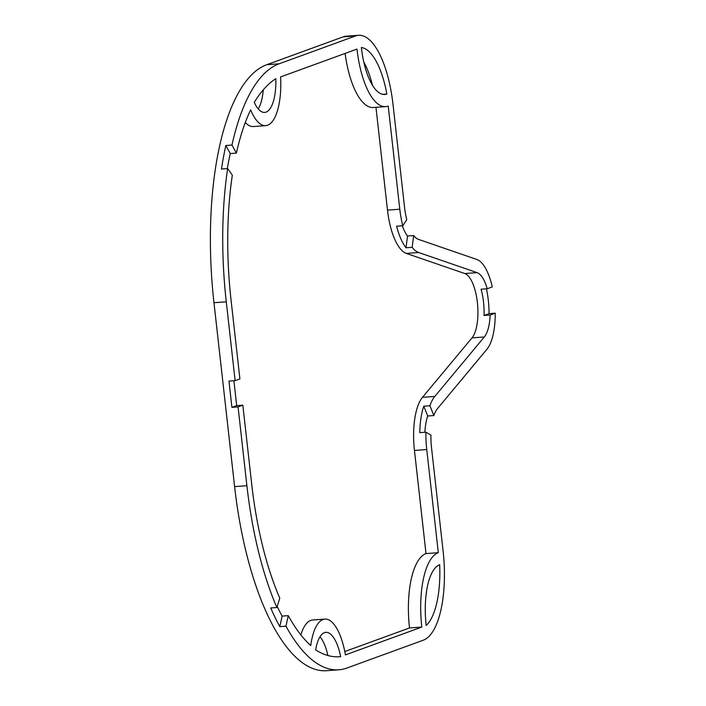 <?xml version="1.0" encoding="UTF-8"?>
<svg xmlns="http://www.w3.org/2000/svg" width="706" height="706" viewBox="0 0 706 706"><rect width="100%" height="100%" fill="white"/><g stroke="black" fill="none" stroke-linecap="round" stroke-linejoin="round"><path stroke-width="1.06" d="M487.219 288.754A33.676 12.461 85.8 0 0 477.088 272.631L418.649 252.519A50.47 18.683 -94.2 0 1 412.163 247.329L413.681 235.557A37.189 13.767 -94.2 0 0 418.464 239.378L476.903 259.499A46.949 17.376 85.8 0 1 492.285 286.91L487.219 288.754L481.068 289.204A33.676 12.461 85.8 0 1 483.522 301.983A33.676 12.461 85.8 0 1 484.016 315.476L490.167 315.026L495.233 313.182A46.949 17.376 85.8 0 1 486.963 349.214L437.446 408.668A37.189 13.767 -94.2 0 0 433.872 415.543L429.928 405.756A50.47 18.683 -94.2 0 1 434.79 396.437L484.307 336.974A33.676 12.461 85.8 0 0 490.167 315.026M424.88 432.275A37.189 13.767 -94.2 0 1 427.712 415.993L423.776 406.206A50.47 18.683 85.8 0 0 419.779 432.646L425.93 432.196A50.47 18.683 -94.2 0 0 426.751 449.545L438.32 552.683L426.018 553.583L414.448 450.446A50.47 18.683 -94.2 0 1 422.488 397.328L472.005 337.874A33.676 12.461 85.8 0 0 477.371 302.433A33.676 12.461 85.8 0 0 464.786 273.531L406.347 253.419A50.47 18.683 -94.2 0 1 387.488 210.106L375.963 107.33M484.016 315.476L489.082 313.632A46.949 17.376 85.8 0 0 488.296 300.244A46.949 17.376 85.8 0 0 486.452 288.807M275.808 78.684A236.837 87.668 85.8 0 0 254.266 102.388A36.88 13.652 85.8 0 0 264.662 112.422A36.88 13.652 85.8 0 0 275.808 78.684M386.87 94.03A67.511 24.992 85.8 0 0 361.357 47.496A54.23 20.077 85.8 0 0 384.805 94.48A54.23 20.077 85.8 0 0 386.87 94.03L382.687 94.339M279.108 63.805L355.506 35.962A79.681 29.493 85.8 0 1 358.551 35.3A79.681 29.493 85.8 0 1 392.995 104.329L404.564 207.467A37.189 13.767 -94.2 0 0 406.762 219.672L402.773 225.77A50.47 18.683 -94.2 0 1 399.79 209.205L388.221 106.068A66.408 24.578 85.8 0 1 385.688 106.624A66.408 24.578 85.8 0 1 356.98 49.093L280.582 76.936A49.799 18.435 85.8 0 1 265.668 125.65A49.799 18.435 85.8 0 1 250.665 109.862A199.216 73.742 85.8 0 0 236.404 153.105L231.983 145.048A212.488 78.657 85.8 0 1 279.108 63.805L266.797 64.705A212.488 78.657 85.8 0 0 213.971 302.715L234.604 486.619A212.488 78.657 85.8 0 0 326.463 670.7L338.765 669.8A212.488 78.657 85.8 0 0 346.884 668.044L423.282 640.201A79.681 29.493 85.8 0 0 443.094 550.945L431.525 447.807A37.189 13.767 -94.2 0 1 430.916 435.028L425.93 432.196M340.636 656.651A36.88 13.652 85.8 0 0 325.863 632.347A36.88 13.652 85.8 0 0 315.67 649.891A236.837 87.668 85.8 0 0 339.612 656.739A236.837 87.668 85.8 0 0 340.636 656.651L338.589 656.801M439.67 564.721A54.23 20.077 85.8 0 0 426.186 625.472A67.511 24.992 85.8 0 0 439.67 564.721M438.32 552.683A66.408 24.578 85.8 0 0 421.809 627.06L409.506 627.961L344.784 651.55M300.844 634.906A49.799 18.435 85.8 0 1 312.608 620L324.919 619.1A49.799 18.435 85.8 0 1 345.41 654.903L421.809 627.06M324.919 619.1A49.799 18.435 85.8 0 0 310.746 645.522A199.216 73.742 85.8 0 1 288.286 615.658L285.956 626.178A212.488 78.657 85.8 0 0 338.765 669.8M227.306 168.61A199.216 73.742 -94.2 0 1 230.253 153.555L225.832 145.498A212.488 78.657 85.8 0 0 221.49 169.034L227.65 168.584L232.336 175.176A199.216 73.742 85.8 0 0 231.056 300.076L239.899 378.893L235.116 380.631L226.282 301.815L213.971 302.715M227.65 168.584A212.488 78.657 85.8 0 0 226.282 301.815M242.838 405.165L238.063 406.903L246.906 485.719A212.488 78.657 85.8 0 0 276.884 607.531L279.779 598.176A199.216 73.742 85.8 0 1 251.68 483.981L242.838 405.165L236.686 405.615L233.898 380.719M258.219 108.9A36.88 13.652 85.8 0 0 263.267 89.838M327.902 655.512A36.88 13.652 85.8 0 0 320.003 636.768M426 595.626A67.511 24.992 85.8 0 0 426.583 591.151M372.512 85.382A67.511 24.992 85.8 0 0 363.749 61.907M358.551 35.3L346.249 36.2A79.681 29.493 85.8 0 0 343.204 36.853L266.797 64.705M345.093 53.427A66.408 24.578 85.8 0 0 373.386 107.515L385.688 106.624M245.3 122.509A49.799 18.435 85.8 0 0 253.366 126.542L265.668 125.65M426.018 553.583A66.408 24.578 85.8 0 0 409.506 627.961M489.082 313.632L495.233 313.182M402.773 225.77L396.622 226.22A50.47 18.683 85.8 0 0 406.003 247.78L407.53 236.007L413.681 235.557M407.53 236.007A37.189 13.767 -94.2 0 1 402.323 225.805M225.832 145.498L231.983 145.048M235.116 380.631L228.965 381.081L231.912 407.353L236.686 405.615M238.063 406.903L231.912 407.353M276.884 607.531L270.725 607.972A212.488 78.657 85.8 0 0 279.805 626.628L285.956 626.178M427.712 415.993L433.872 415.543M406.003 247.78L412.163 247.329M230.253 153.555L236.404 153.105M279.805 626.628L282.135 616.109A199.216 73.742 -94.2 0 1 277.211 606.48M282.135 616.109L288.286 615.658M423.776 406.206L429.928 405.756M484.307 336.974L472.005 337.874M355.506 35.962L343.204 36.853M246.906 485.719L234.604 486.619M477.088 272.631L464.786 273.531M418.649 252.519L406.347 253.419M399.79 209.205L387.488 210.106M426.751 449.545L414.448 450.446M434.79 396.437L422.488 397.328"/></g></svg>
